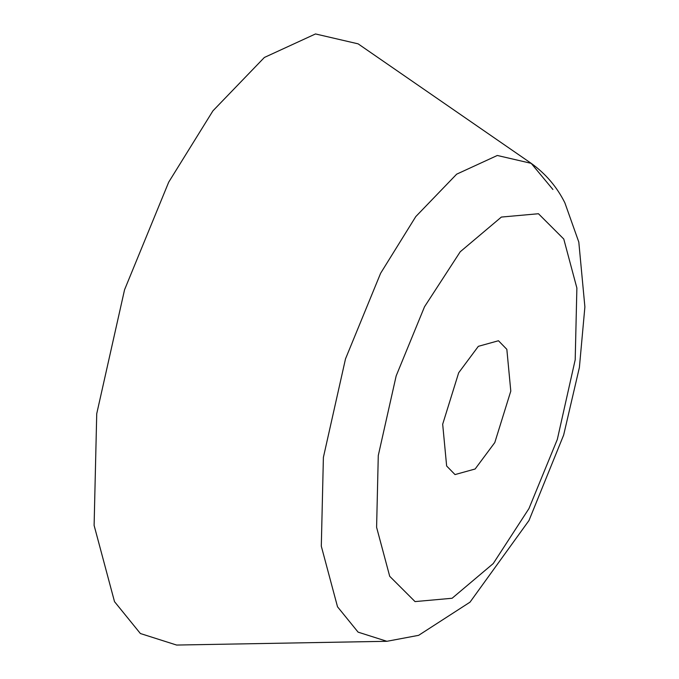 <?xml version="1.0" encoding="UTF-8"?>
<svg xmlns="http://www.w3.org/2000/svg" width="679" height="679" viewBox="0 0 679 679"><rect width="100%" height="100%" fill="white"/><g stroke="black" fill="none" stroke-linecap="round" stroke-linejoin="round"><path stroke-width="1.02" d="M386.886 641.299L418.637 635.332L470.012 602.163L528.983 520.513L563.655 435.044L579.391 367.466L584.891 306.916L578.805 242.072L564.843 202.758C556.899 186.886 545.687 173.748 531.199 163.342L358.122 43.846L315.497 33.95L264.377 57.46L212.943 110.83L168.715 182.133L124.554 289.763L96.732 413.715L94.109 525.41L114.513 601.653L140.383 633.524L176.599 645.05L386.886 641.299L358.096 632.141L337.522 606.797L321.303 546.188L323.391 457.391L345.509 358.851L380.613 273.281L415.777 216.593L456.67 174.163L497.308 155.474L531.199 163.342L552.91 189.492M506.84 349.337L498.471 340.748L478.347 346.324L458.681 372.763L442.683 424.222L446.638 465.989L455.015 474.579L475.13 469.002L494.796 442.572L510.795 391.104L506.84 349.337M563.774 239.042L576.878 288.023L575.198 359.785L557.323 439.423L528.949 508.579L493.243 563.562L452.112 598.258L415.039 601.594L389.704 576.293L376.599 527.303L378.279 455.541L396.163 375.903L424.528 306.747L460.235 251.765L501.365 217.068L538.447 213.732L563.774 239.042"/></g></svg>
